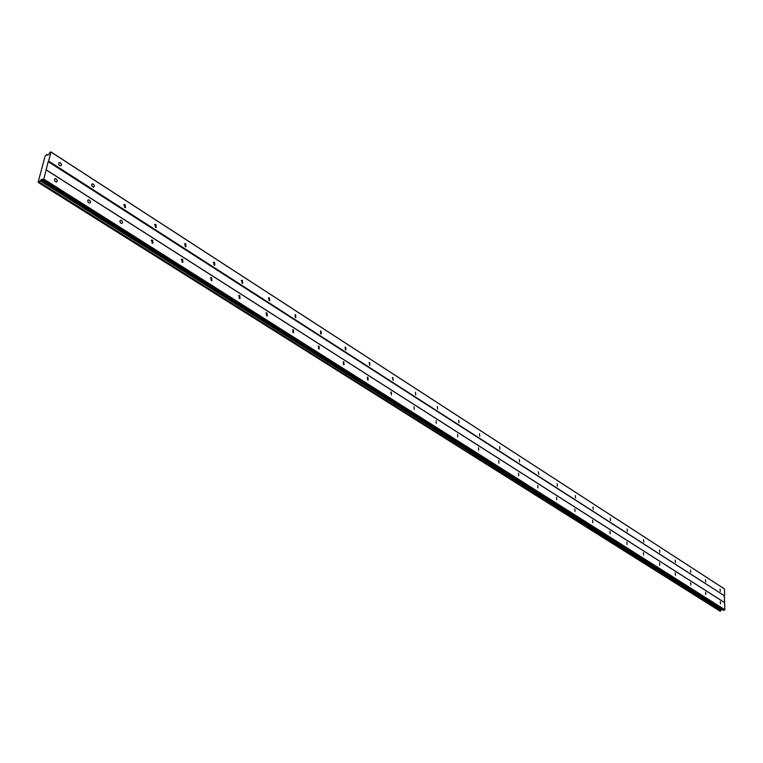 <?xml version="1.0" encoding="UTF-8"?>
<svg xmlns="http://www.w3.org/2000/svg" width="763" height="763" viewBox="0 0 763 763"><rect width="100%" height="100%" fill="white"/><g stroke="black" fill="none" stroke-linecap="round" stroke-linejoin="round"><path stroke-width="1.14" d="M60.458 162.843L59.047 162.7L58.589 163.807L59.247 165.228L60.716 165.933L61.603 164.684L60.458 162.843M720.062 589.131L720.32 591.373L720.062 589.131M705.46 579.708L705.718 581.969L705.46 579.708M690.525 570.047L690.782 572.336L690.525 570.047M675.236 560.166L675.493 562.474L675.236 560.166M659.585 550.047L659.833 552.374L659.585 550.047M643.543 539.679L643.791 542.035L643.543 539.679M627.11 529.064L627.358 531.43L627.11 529.064M610.266 518.182L610.514 520.576L610.266 518.182M592.994 507.014L593.242 509.436L592.994 507.014M575.292 495.569L575.531 498.01L575.292 495.569M557.124 483.828L557.362 486.298L557.124 483.828M538.478 471.782L538.716 474.271L538.478 471.782M519.336 459.412L519.574 461.93L519.336 459.412M499.679 446.708L499.918 449.245L499.679 446.708M479.488 433.661L479.717 436.226L479.488 433.661M458.735 420.241L458.964 422.845L458.735 420.241M437.399 406.46L437.628 409.082L437.399 406.46M415.463 392.277L415.692 394.929L415.463 392.277M392.888 377.685L392.382 377.532L393.107 380.365L392.888 377.685M369.654 362.673L369.12 362.511L369.874 365.382L369.654 362.673M345.725 347.203L345.162 347.031L345.391 349.778L345.944 349.95L345.725 347.203M321.07 331.276L320.489 331.094L320.708 333.87L321.29 334.041L321.07 331.276M295.663 314.852L295.043 314.661L295.271 317.465L295.891 317.656L295.663 314.852M269.473 297.923L268.814 297.723L269.043 300.565L269.692 300.756L269.473 297.923M242.443 280.46L241.757 280.25L241.976 283.121L242.672 283.331L242.443 280.46M214.546 262.434L213.821 262.214L214.05 265.114L214.775 265.333L214.546 262.434M185.743 243.817L184.97 243.578L185.199 246.525L185.972 246.754L185.743 243.817M155.986 224.58L155.166 224.332L155.404 227.307L156.215 227.555L155.986 224.58M125.218 204.694L124.35 204.436L124.588 207.45L125.456 207.708L125.218 204.694M93.401 184.131L92.046 183.997L91.608 185.094L92.247 186.506L93.639 187.173L94.507 185.943L93.401 184.131M56.281 178.943L54.86 178.809L54.392 179.925L55.05 181.365L56.519 182.061L57.435 180.802L56.281 178.943M720.253 601.568L720.501 603.819L720.253 601.568M705.594 592.231L705.842 594.511L705.594 592.231M690.591 582.684L690.839 584.983L690.591 582.684M675.226 572.908L675.484 575.235L675.226 572.908M659.499 562.894L659.747 565.24L659.499 562.894M643.381 552.641L643.629 555.006L643.381 552.641M626.871 542.131L627.11 544.515L626.871 542.131M609.942 531.353L610.181 533.766L609.942 531.353M592.584 520.309L592.822 522.741L592.584 520.309M574.787 508.978L575.016 511.439L574.787 508.978M556.523 497.352L556.752 499.832L556.523 497.352M537.772 485.421L538.001 487.929L537.772 485.421M518.525 473.165L518.754 475.702L518.525 473.165M498.754 460.585L498.983 463.141L498.754 460.585M478.449 447.652L478.668 450.246L478.449 447.652M457.571 434.366L457.79 436.98L457.571 434.366M436.102 420.699L436.322 423.351L436.102 420.699M414.023 406.65L414.233 409.321L414.023 406.65M391.295 392.182L390.799 392.029L391.514 394.891L391.295 392.182M367.909 377.294L367.385 377.132L367.594 379.869L368.119 380.031L367.909 377.294M343.817 361.958L343.264 361.796L343.474 364.561L344.027 364.724L343.817 361.958M318.991 346.154L318.409 345.982L318.619 348.777L319.201 348.958L318.991 346.154M293.402 329.874L292.792 329.683L293.002 332.515L293.612 332.697L293.402 329.874M267.012 313.068L266.363 312.878L266.573 315.739L267.222 315.939L267.012 313.068M239.782 295.739L239.096 295.539L239.315 298.438L239.992 298.638L239.782 295.739M211.666 277.846L210.941 277.637L211.16 280.565L211.885 280.774L211.666 277.846M182.634 259.363L181.871 259.143L182.09 262.11L182.853 262.338L182.634 259.363M152.629 240.269L151.818 240.03L152.037 243.035L152.848 243.273L152.629 240.269M121.603 220.526L120.316 220.412L119.877 221.508L120.506 222.91L121.832 223.559L122.7 222.329L121.603 220.526M89.509 200.097L88.155 199.973L87.697 201.079L88.346 202.5L89.738 203.168L90.635 201.928L89.509 200.097M724.612 595.903L48.603 161.06L50.997 152.037L724.497 588.96L724.612 595.903L48.193 161.661L43.825 179.105L42.499 180.287L42.213 179.095L40.916 179.915L38.646 182.7L38.15 182.166L45.036 156.358L46.667 154.488L47.459 155.299L48.756 154.469L49.881 152.419L50.997 152.037M48.603 161.06L48.193 161.661M50.787 151.837L724.497 588.96M724.335 596.275L724.85 609.742L723.696 610.314L42.499 180.287M722.246 609.399L720.062 611.163L38.646 182.7M47.697 155.147L46.667 154.488M39.256 182.309L720.644 611.029M40.286 180.821L721.35 610.085M720.73 610.905L39.39 182.128M40.916 179.915L721.779 609.513M43.415 179.715L724.564 610.114M724.85 609.742L43.825 179.105M46.247 169.949L724.736 602.722M724.44 602.484L46.047 169.739M268.338 297.951L268.814 297.723M46.734 154.546L47.678 155.156M59.485 162.557L58.741 163.024M241.757 280.25L241.232 280.507M213.821 262.214L213.268 262.491M184.97 243.578L184.427 243.874M155.166 224.332L154.536 224.684M124.35 204.436L123.682 204.827M92.476 183.854L91.77 184.284M55.308 178.666L54.545 179.133M266.363 312.878L265.867 313.107M239.096 295.539L238.571 295.796M210.941 277.637L210.388 277.913M181.871 259.143L181.27 259.458M151.818 240.03L151.179 240.383M120.745 220.269L120.068 220.66M88.594 199.83L87.879 200.259"/></g></svg>
